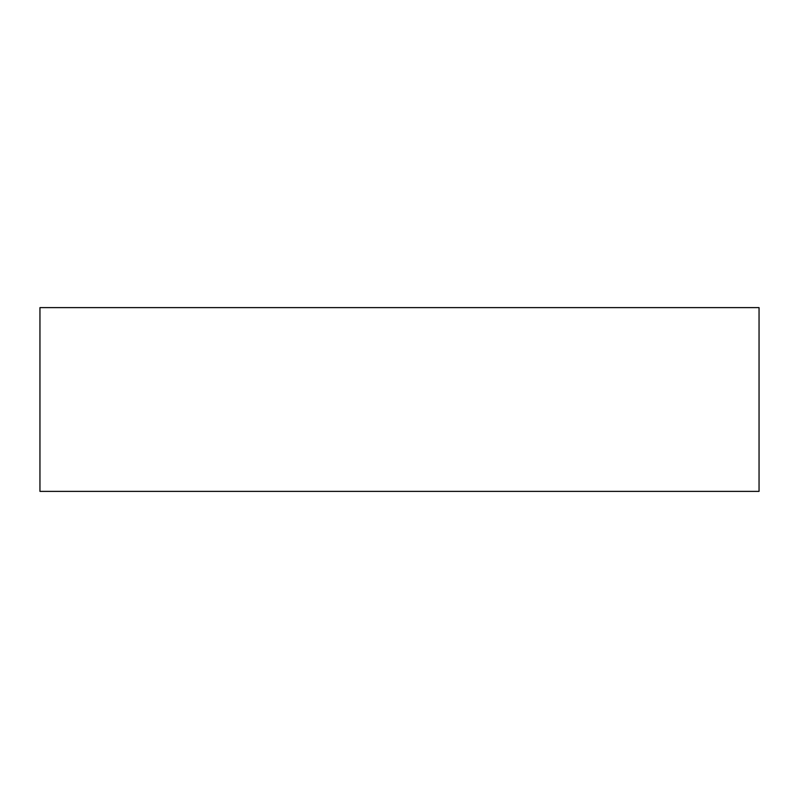 <?xml version="1.0" encoding="UTF-8"?>
<svg xmlns="http://www.w3.org/2000/svg" width="799" height="799" viewBox="0 0 799 799"><rect width="100%" height="100%" fill="white"/><g stroke="black" fill="none" stroke-linecap="round" stroke-linejoin="round"><path stroke-width="1.2" d="M759.05 491.385L759.05 307.615L39.95 307.615L39.95 491.385L759.05 491.385"/></g></svg>
